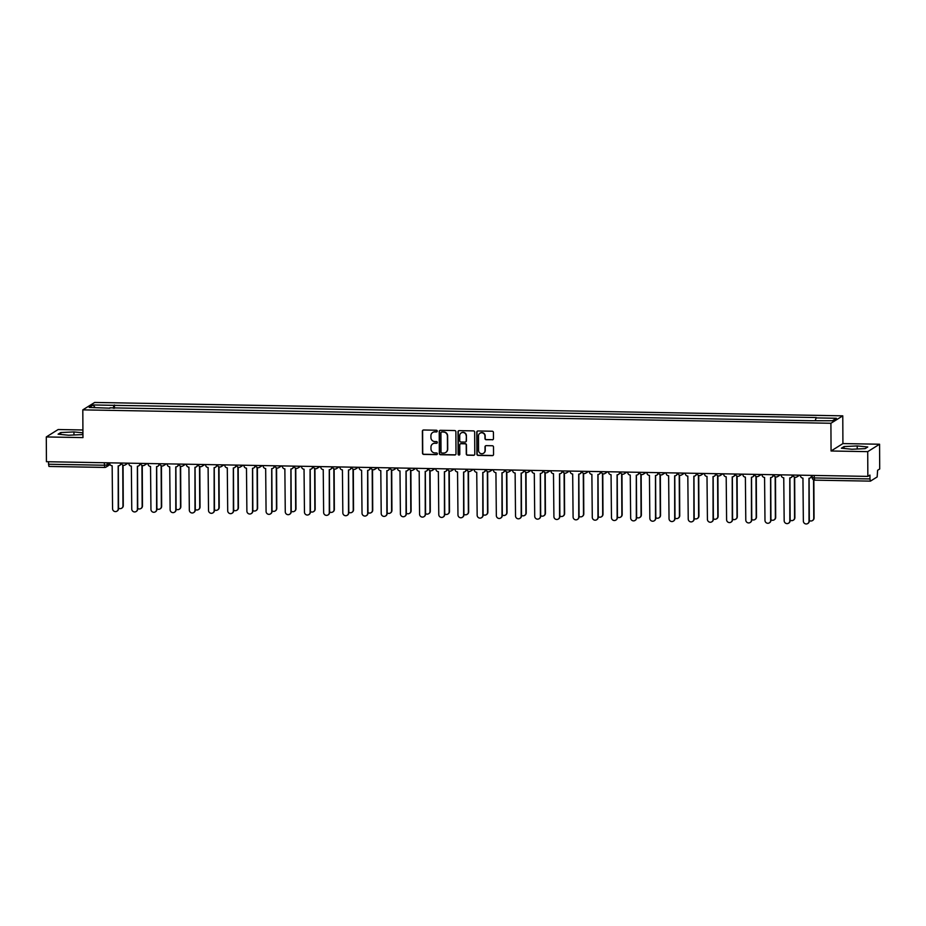 <?xml version="1.0" encoding="UTF-8"?>
<svg xmlns="http://www.w3.org/2000/svg" width="926" height="926" viewBox="0 0 926 926"><rect width="100%" height="100%" fill="white"/><g stroke="black" fill="none" stroke-linecap="round" stroke-linejoin="round"><path stroke-width="1.39" d="M437.257 431.099A0.857 0.833 -122 0 0 436.412 430.231L423.587 430A1.227 1.204 -122 0 0 422.383 431.203L422.499 453.173A1.227 1.204 -122 0 0 423.714 454.411L436.54 454.643A0.857 0.833 -122 0 0 437.385 453.809A0.857 0.833 -122 0 0 436.528 452.941L434.873 452.907A3.935 3.831 -122 0 1 430.984 448.936L430.972 447.096A3.935 3.831 -122 0 1 434.815 443.265L436.482 443.288A0.857 0.833 -122 0 0 437.327 442.454A0.857 0.833 -122 0 0 436.47 441.586L434.815 441.552A3.935 3.831 -122 0 1 430.926 437.581L430.914 435.752A3.935 3.831 -122 0 1 434.757 431.91L436.424 431.944A0.857 0.833 -122 0 0 437.257 431.099M492.262 439.838A1.227 1.204 -122 0 0 493.465 438.635L493.431 432.477A1.227 1.204 -122 0 0 492.227 431.227L477.978 430.972A1.227 1.204 -122 0 0 476.774 432.176L476.89 454.145A1.227 1.204 -122 0 0 478.105 455.395L492.354 455.65A1.227 1.204 -122 0 0 493.546 454.446L493.512 447.003A1.227 1.204 -122 0 0 492.296 445.753L486.196 445.649A1.227 1.204 -122 0 0 485.004 446.841L485.016 450.545A3.287 3.206 -122 0 1 480.247 453.312A3.287 3.206 -122 0 1 478.557 450.43L478.487 435.961A3.287 3.206 -122 0 1 483.256 433.183A3.287 3.206 -122 0 1 484.946 436.077L484.958 438.484A1.227 1.204 -122 0 0 486.173 439.723L492.505 439.688A1.227 1.204 -122 0 0 493.026 439.572M830.911 423.263L831.062 450.997L867.72 451.645L867.847 476.392L46.427 461.704L46.3 436.945L82.958 437.604L82.808 409.871L830.911 423.263L842.776 415.843L94.66 402.451L82.808 409.871M455.881 431.805A1.227 1.204 -122 0 0 454.678 430.555L440.429 430.301A1.227 1.204 -122 0 0 439.225 431.504L439.341 453.474A1.227 1.204 -122 0 0 440.556 454.724L454.805 454.979A1.227 1.204 -122 0 0 455.997 453.775L455.881 431.805M459.203 430.636L473.452 430.891A1.227 1.204 -122 0 1 474.656 432.141L474.772 454.11A1.227 1.204 -122 0 1 473.58 455.314L467.48 455.198A1.227 1.204 -122 0 1 466.264 453.96L466.218 445.047A1.227 1.204 -122 0 0 465.002 443.809L460.963 443.728A1.227 1.204 -122 0 0 459.759 444.931L459.805 454.203A0.857 0.833 -122 0 1 458.555 454.932A0.857 0.833 -122 0 1 458.115 454.18L458 431.84A1.227 1.204 -122 0 1 459.203 430.636M867.72 451.645L879.573 444.225L879.7 468.984L877.605 470.292L877.165 476.936L870.452 481.126L814.672 480.154L814.243 477.943L869.965 478.939L870.394 481.15M82.912 429.977L58.153 429.525L46.3 436.945M879.573 444.225L842.915 443.577L842.776 415.843M867.847 476.392L869.942 475.084L869.965 478.939M104.638 467.422L48.974 466.449L48.546 464.239L104.268 465.234L107.208 464.979L109.696 463.428M48.534 461.738L48.546 464.239M109.951 408.181L89.209 407.452L93.19 404.963L113.852 405.333L113.366 408.239M815.285 420.45L816.269 417.545L113.852 405.333M815.713 417.892L836.375 418.263L832.393 420.751L811.176 420.728L109.87 407.822M82.935 432.812L73.93 431.933L60.746 432.546L58.107 434.19L68.651 435.232L81.847 434.618L82.935 433.935M831.062 450.997L842.915 443.577M867.766 446.98L857.221 445.938L844.026 446.563L841.387 448.207L851.932 449.249L865.127 448.635L867.766 446.98M114.43 408.262L114.407 404.986M93.19 404.963L95.019 407.556M73.953 434.988L73.93 431.933M60.757 434.456L60.746 432.546M857.233 449.006L857.221 445.938M844.037 448.473L844.026 446.563M436.979 431.736A0.857 0.833 -122 0 1 436.655 431.794L435 431.759A3.935 3.831 -122 0 0 432.812 432.407M432.87 443.762A3.935 3.831 -122 0 1 435.058 443.114L436.713 443.149A0.857 0.833 -122 0 0 437.049 443.079M423.066 430.115A1.227 1.204 -122 0 0 422.615 431.053L422.731 453.022A1.227 1.204 -122 0 0 423.946 454.272L436.771 454.492A0.857 0.833 -122 0 0 437.107 454.435M439.908 430.416A1.227 1.204 -122 0 0 439.468 431.354L439.572 453.323A1.227 1.204 -122 0 0 440.788 454.573L455.036 454.828A1.227 1.204 -122 0 0 455.557 454.712M441.76 432.037A0.857 0.833 -122 0 0 440.926 432.87L441.019 452.166A0.857 0.833 -122 0 0 441.876 453.034L443.623 453.069A3.935 3.831 -122 0 0 447.466 449.226L447.397 436.042A3.935 3.831 -122 0 0 443.519 432.072L442.003 431.886A0.857 0.833 -122 0 0 441.436 432.095M445.811 452.42A3.935 3.831 -122 0 0 447.709 449.075L447.466 449.226M442.003 431.886L443.751 431.921A3.935 3.831 -122 0 1 447.64 435.891L447.709 449.075M460.442 443.843A1.227 1.204 -122 0 1 461.194 443.589L465.246 443.658A1.227 1.204 -122 0 1 466.449 444.897L466.507 453.809A1.227 1.204 -122 0 0 467.711 455.048L473.811 455.164A1.227 1.204 -122 0 0 474.332 455.048M458.683 430.752A1.227 1.204 -122 0 0 458.231 431.69L458.358 454.029A0.857 0.833 -122 0 0 459.527 454.84M466.172 435.799A3.287 3.206 -122 0 0 461.194 432.951A3.287 3.206 -122 0 0 459.713 435.683L459.736 440.776A1.227 1.204 -122 0 0 460.951 442.026L464.991 442.096A1.227 1.204 -122 0 0 466.195 440.892L466.403 435.648A3.287 3.206 -122 0 0 461.31 432.882M465.755 441.829A1.227 1.204 -122 0 0 466.438 440.753L466.195 440.892M466.403 435.648L466.438 440.753M480.085 433.16A3.287 3.206 -122 0 1 485.178 435.926L485.189 438.334A1.227 1.204 -122 0 0 486.405 439.584L492.505 439.688M483.65 453.196A3.287 3.206 -122 0 0 485.259 450.395L485.016 450.545M485.675 445.765A1.227 1.204 -122 0 0 485.236 446.702L485.259 450.395M477.457 431.088A1.227 1.204 -122 0 0 477.006 432.025L477.121 453.995A1.227 1.204 -122 0 0 478.337 455.245L492.586 455.499A1.227 1.204 -122 0 0 493.107 455.384M118.528 508.096A2.882 2.813 -122 0 0 122.973 505.827L122.753 465.014M123.065 465.153L123.274 505.631A2.882 2.813 58 0 1 121.977 508.027L121.665 508.224M109.685 462.826L109.685 463.255A2.5 2.442 -122 0 0 112.162 465.778L112.567 508.698A2.882 2.813 -122 0 0 116.931 511.187A2.882 2.813 -122 0 0 118.227 508.791L118.192 465.894A2.5 2.442 -122 0 0 120.635 463.451L120.947 463.255A2.5 2.442 58 0 1 119.813 465.338L119.5 465.523M118.308 465.894L118.54 508.605A2.882 2.813 58 0 1 117.232 510.99L116.931 511.187M137.719 508.432A2.882 2.813 -122 0 0 142.153 506.175L141.944 465.361M142.257 465.5L142.465 505.978A2.882 2.813 58 0 1 141.169 508.374L140.856 508.559M156.911 508.779A2.882 2.813 -122 0 0 161.344 506.51L161.136 465.697M161.437 465.836L161.656 506.325A2.882 2.813 58 0 1 160.348 508.71L160.048 508.906M128.876 463.174L128.876 463.59A2.5 2.442 -122 0 0 131.353 466.125L131.758 509.034A2.882 2.813 -122 0 0 136.11 511.534A2.882 2.813 -122 0 0 137.418 509.138L137.372 466.229A2.5 2.442 -122 0 0 139.826 463.787L140.127 463.602A2.5 2.442 58 0 1 139.004 465.674L138.692 465.871M137.499 466.229L137.719 508.941A2.882 2.813 58 0 1 136.423 511.337L136.11 511.534M148.056 463.521L148.067 463.938A2.5 2.442 -122 0 0 150.533 466.472L150.95 509.381A2.882 2.813 -122 0 0 155.302 511.87A2.882 2.813 -122 0 0 156.598 509.485L156.563 466.577A2.5 2.442 -122 0 0 159.006 464.134L159.318 463.938A2.5 2.442 58 0 1 158.184 466.021L157.883 466.218M156.691 466.577L156.911 509.288A2.882 2.813 58 0 1 155.614 511.684L155.302 511.87M176.102 509.126A2.882 2.813 -122 0 0 180.535 506.858L180.315 466.044M180.628 466.183L180.836 506.661A2.882 2.813 58 0 1 179.54 509.057L179.227 509.254M195.282 509.462A2.882 2.813 -122 0 0 199.727 507.205L199.507 466.391M199.819 466.53L200.028 507.008A2.882 2.813 58 0 1 198.731 509.404L198.419 509.589M214.473 509.809A2.882 2.813 -122 0 0 218.906 507.541L218.698 466.727M219.011 466.866L219.219 507.355A2.882 2.813 58 0 1 217.923 509.74L217.61 509.937M167.247 463.857L167.247 464.285A2.5 2.442 -122 0 0 169.724 466.808L170.129 509.728A2.882 2.813 -122 0 0 174.493 512.217A2.882 2.813 -122 0 0 175.79 509.821L175.755 466.924A2.5 2.442 -122 0 0 178.197 464.482L178.51 464.285A2.5 2.442 58 0 1 177.375 466.368L177.063 466.554M175.882 466.924L176.102 509.636A2.882 2.813 58 0 1 174.806 512.02L174.493 512.217M186.439 464.204L186.439 464.62A2.5 2.442 -122 0 0 188.916 467.155L189.321 510.064A2.882 2.813 -122 0 0 193.684 512.564A2.882 2.813 -122 0 0 194.981 510.168L194.946 467.26A2.5 2.442 -122 0 0 197.388 464.817L197.701 464.632A2.5 2.442 58 0 1 196.567 466.704L196.254 466.901M195.062 467.26L195.293 509.971A2.882 2.813 58 0 1 193.985 512.367L193.684 512.564M205.63 464.551L205.63 464.968A2.5 2.442 -122 0 0 208.107 467.503L208.512 510.411A2.882 2.813 -122 0 0 212.864 512.9A2.882 2.813 -122 0 0 214.172 510.515L214.126 467.607A2.5 2.442 -122 0 0 216.58 465.165L216.881 464.968A2.5 2.442 58 0 1 215.758 467.051L215.445 467.248M214.253 467.607L214.473 510.319A2.882 2.813 58 0 1 213.177 512.715L212.864 512.9M233.665 510.157A2.882 2.813 -122 0 0 238.098 507.888L237.889 467.074M238.19 467.213L238.41 507.691A2.882 2.813 58 0 1 237.102 510.087L236.801 510.284M224.81 464.887L224.821 465.315A2.5 2.442 -122 0 0 227.287 467.838L227.703 510.758A2.882 2.813 -122 0 0 232.056 513.247A2.882 2.813 -122 0 0 233.364 510.851L233.317 467.954A2.5 2.442 -122 0 0 235.76 465.512L236.072 465.315A2.5 2.442 58 0 1 234.938 467.399L234.637 467.584M233.445 467.954L233.665 510.666A2.882 2.813 58 0 1 232.368 513.05L232.056 513.247M252.856 510.492A2.882 2.813 -122 0 0 257.289 508.235L257.069 467.422M257.382 467.561L257.602 508.038A2.882 2.813 58 0 1 256.294 510.434L255.993 510.62M244.001 465.234L244.001 465.651A2.5 2.442 -122 0 0 246.478 468.186L246.883 511.094A2.882 2.813 -122 0 0 251.247 513.594A2.882 2.813 -122 0 0 252.543 511.198L252.509 468.29A2.5 2.442 -122 0 0 254.951 465.847L255.263 465.662A2.5 2.442 58 0 1 254.129 467.734L253.828 467.931M252.636 468.29L252.856 511.002A2.882 2.813 58 0 1 251.559 513.398L251.247 513.594M272.036 510.839A2.882 2.813 -122 0 0 276.48 508.571L276.261 467.757M276.573 467.896L276.781 508.386A2.882 2.813 58 0 1 275.485 510.77L275.172 510.967M263.192 465.581L263.192 465.998A2.5 2.442 -122 0 0 265.669 468.533L266.075 511.441A2.882 2.813 -122 0 0 270.438 513.93A2.882 2.813 -122 0 0 271.735 511.546L271.7 468.637A2.5 2.442 -122 0 0 274.142 466.195L274.455 465.998A2.5 2.442 58 0 1 273.32 468.081L273.008 468.278M271.816 468.637L272.047 511.349A2.882 2.813 58 0 1 270.739 513.745L270.438 513.93M291.227 511.187A2.882 2.813 -122 0 0 295.66 508.918L295.452 468.105M295.764 468.243L295.973 508.721A2.882 2.813 58 0 1 294.676 511.117L294.364 511.314M282.384 465.917L282.384 466.345A2.5 2.442 -122 0 0 284.861 468.869L285.266 511.789A2.882 2.813 -122 0 0 289.618 514.277A2.882 2.813 -122 0 0 290.926 511.881L290.88 468.984A2.5 2.442 -122 0 0 293.334 466.542L293.635 466.345A2.5 2.442 58 0 1 292.512 468.429L292.199 468.614M291.007 468.984L291.227 511.696A2.882 2.813 58 0 1 289.931 514.08L289.618 514.277M310.418 511.522A2.882 2.813 -122 0 0 314.852 509.265L314.643 468.452M314.944 468.591L315.164 509.069A2.882 2.813 58 0 1 313.856 511.465L313.555 511.65M301.575 466.264L301.575 466.681A2.5 2.442 -122 0 0 304.041 469.216L304.457 512.124A2.882 2.813 -122 0 0 308.809 514.625A2.882 2.813 -122 0 0 310.117 512.228L310.071 469.32A2.5 2.442 -122 0 0 312.513 466.878L312.826 466.692A2.5 2.442 58 0 1 311.692 468.764L311.391 468.961M310.198 469.32L310.418 512.032A2.882 2.813 58 0 1 309.122 514.428L308.809 514.625M329.61 511.87A2.882 2.813 -122 0 0 334.043 509.601L333.823 468.787M334.136 468.926L334.355 509.416A2.882 2.813 58 0 1 333.047 511.8L332.747 511.997M320.755 466.611L320.755 467.028A2.5 2.442 -122 0 0 323.232 469.563L323.637 512.472A2.882 2.813 -122 0 0 328.001 514.96A2.882 2.813 -122 0 0 329.297 512.576L329.262 469.667A2.5 2.442 -122 0 0 331.705 467.225L332.017 467.028A2.5 2.442 58 0 1 330.883 469.112L330.582 469.308M329.39 469.667L329.61 512.379A2.882 2.813 58 0 1 328.313 514.775L328.001 514.96M348.789 512.217A2.882 2.813 -122 0 0 353.234 509.948L353.014 469.135M353.327 469.274L353.535 509.751A2.882 2.813 58 0 1 352.239 512.147L351.926 512.344M339.946 466.947L339.946 467.375A2.5 2.442 -122 0 0 342.423 469.899L342.828 512.819A2.882 2.813 -122 0 0 347.192 515.307A2.882 2.813 -122 0 0 348.489 512.911L348.454 470.014A2.5 2.442 -122 0 0 350.896 467.572L351.209 467.375A2.5 2.442 58 0 1 350.074 469.459L349.762 469.644M348.57 470.014L348.801 512.726A2.882 2.813 58 0 1 347.493 515.111L347.192 515.307M367.981 512.553A2.882 2.813 -122 0 0 372.414 510.295L372.206 469.482M372.518 469.621L372.727 510.099A2.882 2.813 58 0 1 371.43 512.495L371.118 512.68M359.138 467.294L359.138 467.711A2.5 2.442 -122 0 0 361.615 470.246L362.02 513.154A2.882 2.813 -122 0 0 366.372 515.655A2.882 2.813 -122 0 0 367.68 513.259L367.634 470.35A2.5 2.442 -122 0 0 370.087 467.908L370.388 467.723A2.5 2.442 58 0 1 369.266 469.795L368.953 469.991M367.761 470.35L367.981 513.062A2.882 2.813 58 0 1 366.684 515.458L366.372 515.655M387.172 512.9A2.882 2.813 -122 0 0 391.605 510.631L391.397 469.818M391.71 469.957L391.918 510.446A2.882 2.813 58 0 1 390.61 512.83L390.309 513.027M378.329 467.642L378.329 468.058A2.5 2.442 -122 0 0 380.794 470.593L381.211 513.502A2.882 2.813 -122 0 0 385.563 515.99A2.882 2.813 -122 0 0 386.871 513.606L386.825 470.697A2.5 2.442 -122 0 0 389.279 468.255L389.58 468.058A2.5 2.442 58 0 1 388.445 470.142L388.144 470.339M386.952 470.697L387.172 513.409A2.882 2.813 58 0 1 385.876 515.805L385.563 515.99M406.364 513.247A2.882 2.813 -122 0 0 410.797 510.978L410.577 470.165M410.889 470.304L411.109 510.782A2.882 2.813 58 0 1 409.801 513.178L409.5 513.374M397.509 467.977L397.52 468.406A2.5 2.442 -122 0 0 399.986 470.929L400.402 513.849A2.882 2.813 -122 0 0 404.755 516.338A2.882 2.813 -122 0 0 406.051 513.942L406.016 471.045A2.5 2.442 -122 0 0 408.459 468.602L408.771 468.406A2.5 2.442 58 0 1 407.637 470.489L407.336 470.674M406.144 471.045L406.364 513.756A2.882 2.813 58 0 1 405.067 516.141L404.755 516.338M425.543 513.583A2.882 2.813 -122 0 0 429.988 511.326L429.768 470.512M430.081 470.651L430.289 511.129A2.882 2.813 58 0 1 428.993 513.525L428.68 513.71M416.7 468.325L416.7 468.741A2.5 2.442 -122 0 0 419.177 471.276L419.582 514.185A2.882 2.813 -122 0 0 423.946 516.685A2.882 2.813 -122 0 0 425.242 514.289L425.208 471.38A2.5 2.442 -122 0 0 427.65 468.938L427.962 468.753A2.5 2.442 58 0 1 426.828 470.825L426.516 471.021M425.323 471.38L425.555 514.092A2.882 2.813 58 0 1 424.247 516.488L423.946 516.685M444.735 513.93A2.882 2.813 -122 0 0 449.168 511.661L448.96 470.848M449.272 470.987L449.48 511.476A2.882 2.813 58 0 1 448.184 513.861L447.871 514.057M435.891 468.672L435.891 469.088A2.5 2.442 -122 0 0 438.368 471.623L438.774 514.532A2.882 2.813 -122 0 0 443.126 517.021A2.882 2.813 -122 0 0 444.434 514.636L444.387 471.728A2.5 2.442 -122 0 0 446.841 469.285L447.142 469.088A2.5 2.442 58 0 1 446.019 471.172L445.707 471.369M444.515 471.728L444.735 514.439A2.882 2.813 58 0 1 443.438 516.835L443.126 517.021M463.926 514.277A2.882 2.813 -122 0 0 468.359 512.009L468.151 471.195M468.463 471.334L468.672 511.812A2.882 2.813 58 0 1 467.364 514.208L467.063 514.405M455.083 469.007L455.083 469.436A2.5 2.442 -122 0 0 457.548 471.959L457.965 514.879A2.882 2.813 -122 0 0 462.317 517.368A2.882 2.813 -122 0 0 463.625 514.972L463.579 472.075A2.5 2.442 -122 0 0 466.033 469.632L466.334 469.436A2.5 2.442 58 0 1 465.199 471.519L464.898 471.704M463.706 472.075L463.926 514.787A2.882 2.813 58 0 1 462.63 517.171L462.317 517.368M483.117 514.613A2.882 2.813 -122 0 0 487.551 512.356L487.342 471.542M487.643 471.681L487.863 512.159A2.882 2.813 58 0 1 486.555 514.555L486.254 514.74M474.262 469.355L474.274 469.771A2.5 2.442 -122 0 0 476.74 472.306L477.156 515.215A2.882 2.813 -122 0 0 481.508 517.715A2.882 2.813 -122 0 0 482.805 515.319L482.77 472.41A2.5 2.442 -122 0 0 485.212 469.968L485.525 469.783A2.5 2.442 58 0 1 484.391 471.855L484.09 472.052M482.897 472.41L483.117 515.122A2.882 2.813 58 0 1 481.821 517.518L481.508 517.715M502.309 514.96A2.882 2.813 -122 0 0 506.742 512.691L506.522 471.878M506.835 472.017L507.043 512.506A2.882 2.813 58 0 1 505.746 514.891L505.434 515.087M493.454 469.702L493.454 470.119A2.5 2.442 -122 0 0 495.931 472.654L496.336 515.562A2.882 2.813 -122 0 0 500.7 518.051A2.882 2.813 -122 0 0 501.996 515.666L501.961 472.758A2.5 2.442 -122 0 0 504.404 470.315L504.716 470.119A2.5 2.442 58 0 1 503.582 472.202L503.269 472.399M502.077 472.758L502.309 515.469A2.882 2.813 58 0 1 501.001 517.865L500.7 518.051M521.488 515.307A2.882 2.813 -122 0 0 525.922 513.039L525.713 472.225M526.026 472.364L526.234 512.842A2.882 2.813 58 0 1 524.938 515.238L524.625 515.435M512.645 470.038L512.645 470.466A2.5 2.442 -122 0 0 515.122 472.989L515.527 515.909A2.882 2.813 -122 0 0 519.891 518.398A2.882 2.813 -122 0 0 521.188 516.002L521.141 473.105A2.5 2.442 -122 0 0 523.595 470.663L523.896 470.466A2.5 2.442 58 0 1 522.773 472.549L522.461 472.735M521.269 473.105L521.5 515.817A2.882 2.813 58 0 1 520.192 518.201L519.891 518.398M540.68 515.643A2.882 2.813 -122 0 0 545.113 513.386L544.905 472.573M545.217 472.711L545.426 513.189A2.882 2.813 58 0 1 544.129 515.585L543.817 515.77M531.837 470.385L531.837 470.802A2.5 2.442 -122 0 0 534.302 473.336L534.719 516.245A2.882 2.813 -122 0 0 539.071 518.745A2.882 2.813 -122 0 0 540.379 516.349L540.333 473.441A2.5 2.442 -122 0 0 542.786 470.998L543.087 470.813A2.5 2.442 58 0 1 541.965 472.885L541.652 473.082M540.46 473.441L540.68 516.152A2.882 2.813 58 0 1 539.383 518.548L539.071 518.745M559.871 515.99A2.882 2.813 -122 0 0 564.304 513.722L564.096 472.908M564.397 473.047L564.617 513.536A2.882 2.813 58 0 1 563.309 515.921L563.008 516.118M551.016 470.732L551.028 471.149A2.5 2.442 -122 0 0 553.493 473.684L553.91 516.592A2.882 2.813 -122 0 0 558.262 519.081A2.882 2.813 -122 0 0 559.559 516.696L559.524 473.788A2.5 2.442 -122 0 0 561.966 471.346L562.279 471.149A2.5 2.442 58 0 1 561.144 473.232L560.843 473.429M559.651 473.788L559.871 516.5A2.882 2.813 58 0 1 558.575 518.896L558.262 519.081M579.063 516.338A2.882 2.813 -122 0 0 583.496 514.069L583.276 473.255M583.588 473.394L583.797 513.872A2.882 2.813 58 0 1 582.5 516.268L582.188 516.465M570.208 471.068L570.208 471.496A2.5 2.442 -122 0 0 572.685 474.019L573.09 516.94A2.882 2.813 -122 0 0 577.454 519.428A2.882 2.813 -122 0 0 578.75 517.032L578.715 474.135A2.5 2.442 -122 0 0 581.158 471.693L581.47 471.496A2.5 2.442 58 0 1 580.336 473.58L580.023 473.765M578.831 474.135L579.063 516.847A2.882 2.813 58 0 1 577.755 519.231L577.454 519.428M598.242 516.673A2.882 2.813 -122 0 0 602.687 514.416L602.467 473.603M602.78 473.742L602.988 514.219A2.882 2.813 58 0 1 601.692 516.615L601.379 516.801M589.399 471.415L589.399 471.832A2.5 2.442 -122 0 0 591.876 474.367L592.281 517.275A2.882 2.813 -122 0 0 596.645 519.775A2.882 2.813 -122 0 0 597.941 517.379L597.895 474.471A2.5 2.442 -122 0 0 600.349 472.029L600.65 471.843A2.5 2.442 58 0 1 599.527 473.915L599.215 474.112M598.022 474.471L598.254 517.183A2.882 2.813 58 0 1 596.946 519.579L596.645 519.775M617.434 517.021A2.882 2.813 -122 0 0 621.867 514.752L621.659 473.938M621.971 474.077L622.179 514.567A2.882 2.813 58 0 1 620.883 516.951L620.57 517.148M608.59 471.762L608.59 472.179A2.5 2.442 -122 0 0 611.056 474.714L611.473 517.622A2.882 2.813 -122 0 0 615.825 520.111A2.882 2.813 -122 0 0 617.133 517.727L617.086 474.818A2.5 2.442 -122 0 0 619.54 472.376L619.841 472.179A2.5 2.442 58 0 1 618.718 474.262L618.406 474.459M617.214 474.818L617.434 517.53A2.882 2.813 58 0 1 616.137 519.926L615.825 520.111M636.625 517.368A2.882 2.813 -122 0 0 641.058 515.099L640.85 474.286M641.151 474.425L641.371 514.902A2.882 2.813 58 0 1 640.063 517.298L639.762 517.495M627.77 472.098L627.782 472.526A2.5 2.442 -122 0 0 630.247 475.05L630.664 517.97A2.882 2.813 -122 0 0 635.016 520.458A2.882 2.813 -122 0 0 636.312 518.062L636.278 475.165A2.5 2.442 -122 0 0 638.72 472.723L639.033 472.526A2.5 2.442 58 0 1 637.898 474.61L637.597 474.795M636.405 475.165L636.625 517.877A2.882 2.813 58 0 1 635.329 520.262L635.016 520.458M655.816 517.703A2.882 2.813 -122 0 0 660.25 515.446L660.03 474.633M660.342 474.772L660.551 515.25A2.882 2.813 58 0 1 659.254 517.646L658.942 517.831M646.961 472.445L646.961 472.862A2.5 2.442 -122 0 0 649.439 475.397L649.844 518.305A2.882 2.813 -122 0 0 654.207 520.806A2.882 2.813 -122 0 0 655.504 518.41L655.469 475.501A2.5 2.442 -122 0 0 657.911 473.059L658.224 472.873A2.5 2.442 58 0 1 657.09 474.945L656.777 475.142M655.585 475.501L655.816 518.213A2.882 2.813 58 0 1 654.508 520.609L654.207 520.806M674.996 518.051A2.882 2.813 -122 0 0 679.441 515.782L679.221 474.969M679.534 475.107L679.742 515.597A2.882 2.813 58 0 1 678.445 517.981L678.133 518.178M666.153 472.792L666.153 473.209A2.5 2.442 -122 0 0 668.63 475.744L669.035 518.653A2.882 2.813 -122 0 0 673.399 521.141A2.882 2.813 -122 0 0 674.695 518.757L674.649 475.848A2.5 2.442 -122 0 0 677.103 473.406L677.415 473.209A2.5 2.442 58 0 1 676.281 475.293L675.968 475.489M674.776 475.848L675.008 518.56A2.882 2.813 58 0 1 673.7 520.956L673.399 521.141M694.187 518.398A2.882 2.813 -122 0 0 698.621 516.129L698.412 475.316M698.725 475.455L698.933 515.932A2.882 2.813 58 0 1 697.637 518.328L697.324 518.525M685.344 473.128L685.344 473.556A2.5 2.442 -122 0 0 687.821 476.08L688.226 519A2.882 2.813 -122 0 0 692.579 521.488A2.882 2.813 -122 0 0 693.887 519.092L693.84 476.195A2.5 2.442 -122 0 0 696.294 473.753L696.595 473.556A2.5 2.442 58 0 1 695.472 475.64L695.16 475.825M693.968 476.195L694.187 518.907A2.882 2.813 58 0 1 692.891 521.292L692.579 521.488M713.379 518.734A2.882 2.813 -122 0 0 717.812 516.476L717.604 475.663M717.905 475.802L718.125 516.28A2.882 2.813 58 0 1 716.817 518.676L716.516 518.861M704.524 473.475L704.536 473.892A2.5 2.442 -122 0 0 707.001 476.427L707.418 519.336A2.882 2.813 -122 0 0 711.77 521.836A2.882 2.813 -122 0 0 713.066 519.44L713.032 476.531A2.5 2.442 -122 0 0 715.474 474.089L715.786 473.904A2.5 2.442 58 0 1 714.652 475.976L714.351 476.172M713.159 476.531L713.379 519.243A2.882 2.813 58 0 1 712.082 521.639L711.77 521.836M732.57 519.081A2.882 2.813 -122 0 0 737.003 516.812L736.783 475.999M737.096 476.138L737.304 516.627A2.882 2.813 58 0 1 736.008 519.011L735.695 519.208M723.715 473.823L723.715 474.239A2.5 2.442 -122 0 0 726.192 476.774L726.597 519.683A2.882 2.813 -122 0 0 730.961 522.171A2.882 2.813 -122 0 0 732.258 519.787L732.223 476.878A2.5 2.442 -122 0 0 734.665 474.436L734.978 474.239A2.5 2.442 58 0 1 733.843 476.323L733.531 476.52M732.35 476.878L732.57 519.59A2.882 2.813 58 0 1 731.262 521.986L730.961 522.171M751.75 519.428A2.882 2.813 -122 0 0 756.195 517.159L755.975 476.346M756.287 476.485L756.496 516.963A2.882 2.813 58 0 1 755.199 519.359L754.887 519.555M742.907 474.158L742.907 474.587A2.5 2.442 -122 0 0 745.384 477.11L745.789 520.03A2.882 2.813 -122 0 0 750.153 522.519A2.882 2.813 -122 0 0 751.449 520.123L751.414 477.226A2.5 2.442 -122 0 0 753.857 474.783L754.169 474.587A2.5 2.442 58 0 1 753.035 476.67L752.722 476.855M751.53 477.226L751.762 519.937A2.882 2.813 58 0 1 750.454 522.322L750.153 522.519M770.941 519.764A2.882 2.813 -122 0 0 775.375 517.507L775.166 476.693M775.479 476.832L775.687 517.31A2.882 2.813 58 0 1 774.391 519.706L774.078 519.891M762.098 474.506L762.098 474.922A2.5 2.442 -122 0 0 764.575 477.457L764.98 520.366A2.882 2.813 -122 0 0 769.332 522.866A2.882 2.813 -122 0 0 770.64 520.47L770.594 477.561A2.5 2.442 -122 0 0 773.048 475.119L773.349 474.934A2.5 2.442 58 0 1 772.226 477.006L771.914 477.203M770.721 477.561L770.941 520.273A2.882 2.813 58 0 1 769.645 522.669L769.332 522.866M790.133 520.111A2.882 2.813 -122 0 0 794.566 517.842L794.358 477.029M794.658 477.168L794.878 517.657A2.882 2.813 58 0 1 793.57 520.042L793.269 520.238M781.278 474.853L781.289 475.269A2.5 2.442 -122 0 0 783.755 477.804L784.172 520.713A2.882 2.813 -122 0 0 788.524 523.202A2.882 2.813 -122 0 0 789.82 520.817L789.785 477.909A2.5 2.442 -122 0 0 792.228 475.466L792.54 475.269A2.5 2.442 58 0 1 791.406 477.353L791.105 477.55M789.913 477.909L790.133 520.62A2.882 2.813 58 0 1 788.836 523.016L788.524 523.202M809.324 520.458A2.882 2.813 -122 0 0 813.757 518.19L813.56 479.865M813.861 480.004L814.058 517.993A2.882 2.813 58 0 1 812.762 520.389L812.461 520.586M800.469 475.188L800.469 475.617A2.5 2.442 -122 0 0 802.946 478.14L803.351 521.049A2.882 2.813 -122 0 0 807.715 523.549A2.882 2.813 -122 0 0 809.011 521.153L808.977 478.256A2.5 2.442 -122 0 0 811.419 475.814L811.732 475.617A2.5 2.442 58 0 1 810.597 477.7L810.285 477.885M809.104 478.256L809.324 520.968A2.882 2.813 58 0 1 808.028 523.352L807.715 523.549M870.336 481.126L814.672 480.154A2.5 2.5 0 0 1 812.218 477.654L814.243 477.943L814.232 475.443M107.196 462.78L107.208 464.979A2.5 2.442 -122 0 1 104.754 467.433L104.256 462.734M122.649 463.058L124.292 463.093M126.364 463.127A2.5 2.442 58 0 1 123.934 465.28M141.84 463.405L143.472 463.44M161.031 463.752L162.663 463.776M180.223 464.088L181.855 464.123M199.403 464.435L201.046 464.47M218.594 464.783L220.226 464.806M237.785 465.118L239.417 465.153M256.977 465.465L258.609 465.5M276.168 465.813L277.8 465.836M295.348 466.148L296.98 466.183M314.539 466.496L316.171 466.53M333.73 466.843L335.362 466.866M352.922 467.179L354.554 467.213M372.102 467.526L373.734 467.561M391.293 467.873L392.925 467.896M410.484 468.209L412.116 468.243M429.676 468.556L431.308 468.591M448.855 468.903L450.487 468.926M468.047 469.239L469.679 469.274M487.238 469.586L488.87 469.621M506.429 469.933L508.061 469.957M525.609 470.269L527.241 470.304M544.801 470.616L546.433 470.651M563.992 470.964L565.624 470.987M583.183 471.299L584.815 471.334M602.363 471.647L604.007 471.681M621.554 471.994L623.186 472.017M640.746 472.329L642.378 472.364M659.937 472.677L661.569 472.711M679.117 473.024L680.76 473.047M698.308 473.36L699.94 473.394M717.5 473.707L719.132 473.742M736.691 474.054L738.323 474.077M755.871 474.39L757.514 474.425M775.062 474.737L776.694 474.76M794.253 475.084L795.885 475.107M145.556 463.475A2.5 2.442 58 0 1 143.125 465.628M164.735 463.81A2.5 2.442 58 0 1 162.305 465.975M183.927 464.157A2.5 2.442 58 0 1 181.496 466.31M203.118 464.505A2.5 2.442 58 0 1 200.687 466.658M222.309 464.84A2.5 2.442 58 0 1 219.879 467.005M241.489 465.188A2.5 2.442 58 0 1 239.058 467.341M260.681 465.535A2.5 2.442 58 0 1 258.25 467.688M279.872 465.871A2.5 2.442 58 0 1 277.441 468.035M299.063 466.218A2.5 2.442 58 0 1 296.633 468.371M318.243 466.565A2.5 2.442 58 0 1 315.812 468.718M337.434 466.901A2.5 2.442 58 0 1 335.004 469.065M356.626 467.248A2.5 2.442 58 0 1 354.195 469.401M375.817 467.595A2.5 2.442 58 0 1 373.386 469.748M395.008 467.931A2.5 2.442 58 0 1 392.566 470.095M414.188 468.278A2.5 2.442 58 0 1 411.757 470.431M433.38 468.625A2.5 2.442 58 0 1 430.949 470.778M452.571 468.961A2.5 2.442 58 0 1 450.14 471.126M471.762 469.308A2.5 2.442 58 0 1 469.32 471.461M490.942 469.656A2.5 2.442 58 0 1 488.511 471.809M510.133 469.991A2.5 2.442 58 0 1 507.703 472.156M529.325 470.339A2.5 2.442 58 0 1 526.894 472.491M548.516 470.686A2.5 2.442 58 0 1 546.074 472.839M567.696 471.021A2.5 2.442 58 0 1 565.265 473.186M586.887 471.369A2.5 2.442 58 0 1 584.456 473.522M606.079 471.716A2.5 2.442 58 0 1 603.648 473.869M625.27 472.052A2.5 2.442 58 0 1 622.828 474.216M644.45 472.399A2.5 2.442 58 0 1 642.019 474.552M663.641 472.746A2.5 2.442 58 0 1 661.21 474.899M682.832 473.082A2.5 2.442 58 0 1 680.402 475.246M702.024 473.429A2.5 2.442 58 0 1 699.593 475.582M721.204 473.776A2.5 2.442 58 0 1 718.773 475.929M740.395 474.112A2.5 2.442 58 0 1 737.964 476.277M759.586 474.459A2.5 2.442 58 0 1 757.155 476.612M778.778 474.806A2.5 2.442 58 0 1 776.347 476.959M797.957 475.142A2.5 2.442 58 0 1 795.527 477.307M812.264 477.596L812.206 475.397M121.422 463.035A2.5 2.5 0 0 0 125.242 464.921L128.066 463.162M140.613 463.382A2.5 2.5 0 0 0 144.433 465.269L147.246 463.498M159.804 463.729A2.5 2.5 0 0 0 163.624 465.604L166.437 463.845M178.996 464.065A2.5 2.5 0 0 0 182.816 465.952L185.628 464.192M198.176 464.412A2.5 2.5 0 0 0 202.007 466.299L204.82 464.528M217.367 464.759A2.5 2.5 0 0 0 221.187 466.635L223.999 464.875M236.558 465.095A2.5 2.5 0 0 0 240.378 466.982L243.191 465.222M255.75 465.442A2.5 2.5 0 0 0 259.569 467.329L262.382 465.558M274.929 465.79A2.5 2.5 0 0 0 278.761 467.665L281.573 465.905M294.121 466.125A2.5 2.5 0 0 0 297.94 468.012L300.753 466.253M313.312 466.472A2.5 2.5 0 0 0 317.132 468.359L319.945 466.588M332.503 466.82A2.5 2.5 0 0 0 336.323 468.695L339.136 466.935M351.683 467.155A2.5 2.5 0 0 0 355.515 469.042L358.327 467.283M370.875 467.503A2.5 2.5 0 0 0 374.694 469.389L377.519 467.618M390.066 467.85A2.5 2.5 0 0 0 393.886 469.725L396.698 467.966M409.257 468.186A2.5 2.5 0 0 0 413.077 470.072L415.89 468.313M428.437 468.533A2.5 2.5 0 0 0 432.268 470.42L435.081 468.649M447.628 468.88A2.5 2.5 0 0 0 451.448 470.755L454.272 468.996M466.82 469.216A2.5 2.5 0 0 0 470.639 471.102L473.452 469.343M486.011 469.563A2.5 2.5 0 0 0 489.831 471.45L492.644 469.679M505.191 469.91A2.5 2.5 0 0 0 509.022 471.785L511.835 470.026M524.382 470.246A2.5 2.5 0 0 0 528.202 472.133L531.026 470.373M543.574 470.593A2.5 2.5 0 0 0 547.393 472.48L550.206 470.709M562.765 470.94A2.5 2.5 0 0 0 566.585 472.816L569.397 471.056M581.945 471.276A2.5 2.5 0 0 0 585.776 473.163L588.589 471.403M601.136 471.623A2.5 2.5 0 0 0 604.956 473.51L607.78 471.739M620.327 471.971A2.5 2.5 0 0 0 624.147 473.846L626.96 472.086M639.519 472.306A2.5 2.5 0 0 0 643.338 474.193L646.151 472.434M658.699 472.654A2.5 2.5 0 0 0 662.53 474.54L665.343 472.769M677.89 473.001A2.5 2.5 0 0 0 681.71 474.876L684.534 473.117M697.081 473.336A2.5 2.5 0 0 0 700.901 475.223L703.714 473.464M716.273 473.684A2.5 2.5 0 0 0 720.092 475.57L722.905 473.799M735.452 474.031A2.5 2.5 0 0 0 739.284 475.906L742.096 474.147M754.644 474.367A2.5 2.5 0 0 0 758.463 476.253L761.288 474.494M773.835 474.714A2.5 2.5 0 0 0 777.655 476.601L780.468 474.83M793.026 475.061A2.5 2.5 0 0 0 796.846 476.936L799.659 475.177M110.067 464.563L106.073 467.063A2.5 2.5 0 0 1 104.696 467.445L48.974 466.449"/></g></svg>
